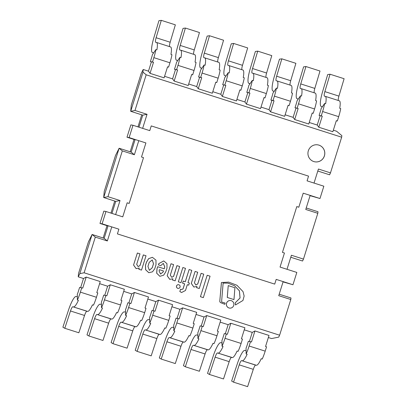 <?xml version="1.0" encoding="UTF-8"?>
<svg xmlns="http://www.w3.org/2000/svg" width="407" height="407" viewBox="0 0 407 407"><rect width="100%" height="100%" fill="white"/><g stroke="black" fill="none" stroke-linecap="round" stroke-linejoin="round"><path stroke-width="0.61" d="M314.85 161.818A8.608 8.43 100.1 0 0 324.633 154.813A8.608 8.43 100.1 0 0 317.852 144.867M117.404 233.893L274.71 284.111L276.19 279.39L292.964 284.747L296.825 272.431L280.052 267.073L284.452 253.017L282.443 252.376L296.795 206.583L298.804 207.224L303.21 193.167L319.983 198.524L323.845 186.208L307.071 180.85L308.547 176.129L151.246 125.911L149.766 130.632L132.992 125.275L129.131 137.591L145.904 142.949L141.504 157.005L143.508 157.646L129.161 203.439L127.152 202.798L122.746 216.855L105.973 211.498L102.111 223.814L118.885 229.172L117.404 233.893M105.973 211.498L103.841 211.121L99.98 223.438L102.111 223.814M99.98 223.438L108.018 226.002L104.156 238.319L92.104 234.473L79.833 273.626L84.122 272.792L279.609 335.205L290.791 299.527L278.739 295.68L283.145 281.613M132.992 125.275L130.861 124.898L126.999 137.215L129.131 137.591M126.999 137.215L135.038 139.784L131.176 152.101L119.124 148.25L103.683 197.522L104.228 191.448L115.471 155.571L119.124 148.25L122.324 150.895L107.972 196.688L120.024 200.534L115.624 214.581M310.078 195.665L319.983 198.524M283.058 281.888L292.964 284.747M324.41 155.912A8.608 8.43 100.1 0 0 317.877 144.872A8.608 8.43 100.1 0 0 308.068 151.877A8.608 8.43 100.1 0 0 314.87 161.823A8.608 8.43 100.1 0 0 324.41 155.912M130.164 151.775L134.025 139.459M137.973 126.867L141.748 114.825M147.044 114.316L142.755 115.145L130.703 111.299L142.974 72.146L143.208 69.485L141.158 73.601L131.247 105.225L130.703 111.299L134.992 110.465L147.044 114.316L142.643 128.358M111.767 226.897L107.356 240.964L95.304 237.113L92.104 234.473L88.451 241.794L78.541 273.418L78.236 276.831L79.833 273.626M103.144 237.998L107.005 225.682M110.953 213.09L114.728 201.048M95.304 237.113L84.122 272.792M142.974 72.146L146.174 74.791L134.992 110.465M268.361 337.53L271.581 338.558L278.724 337.123L279.609 335.205M310.165 195.391L305.759 209.457L317.811 213.304L303.459 259.101L291.407 255.25L287.006 269.297M146.174 74.791L341.661 137.2L330.479 172.878L318.427 169.027L314.026 183.074M138.787 140.674L134.376 154.741L122.324 150.895M303.459 259.101L302.574 261.019L290.781 257.255M306.222 207.982L318.009 211.747L317.811 213.304M279.202 294.205L290.99 297.97L290.791 299.527M330.479 172.878L329.594 174.796L317.801 171.032M333.338 130.184L336.558 131.217L341.86 135.643L341.661 137.2M143.208 69.485L148.474 71.169L150.041 73.357L164.102 77.844L167.562 66.799L168.569 67.119L167.521 66.931M164.581 76.312L172.583 78.866L174.145 81.054L188.207 85.541L191.672 74.496L192.674 74.817L191.631 74.629M188.69 84.005L196.693 86.559L198.255 88.746L212.317 93.239L215.781 82.189L216.783 82.509L215.735 82.326M212.8 91.702L220.798 94.256L222.364 96.444L236.426 100.936L239.886 89.886L240.893 90.206L239.845 90.023M236.905 99.4L244.907 101.954L246.469 104.141L260.531 108.633L263.995 97.583L264.998 97.904L263.955 97.721M261.014 107.097L269.017 109.651L270.579 111.839L284.641 116.326L288.105 105.281L289.107 105.601L288.059 105.413M285.124 114.794L293.121 117.348L294.683 119.536L308.75 124.023L312.21 112.978L313.217 113.299L312.169 113.11M309.228 122.492L317.231 125.046L318.793 127.233L332.855 131.72L336.319 120.675L337.322 120.996L336.279 120.808M78.236 276.831L83.496 278.51L86.198 277.081L100.259 281.568L96.795 292.618L97.802 292.938L96.444 297.268A15.71 3.134 107.7 0 1 93.462 305.169L92.46 304.848A15.71 3.134 107.7 0 1 87.632 311.386L86.895 311.253A4.95 0.987 107.7 0 0 84.544 315.471L78.856 332.773L64.789 328.286L62.892 327.192L68.58 309.89A15.71 3.134 107.7 0 1 76.048 296.5L76.786 296.632A4.95 0.987 107.7 0 0 77.335 296.265M99.603 283.654L107.606 286.207L110.302 284.773L124.369 289.265L120.904 300.31L121.907 300.631L120.553 304.965A15.71 3.134 107.7 0 1 117.572 312.866L116.565 312.545A15.71 3.134 107.7 0 1 111.742 319.083L111.004 318.951A4.95 0.987 107.7 0 0 108.649 323.168L102.961 340.471L88.899 335.978L86.996 334.89L92.684 317.587A15.71 3.134 107.7 0 1 100.158 304.197L100.895 304.324A4.95 0.987 107.7 0 0 101.44 303.963M123.713 291.351L131.715 293.905L134.412 292.47L148.474 296.962L145.014 308.007L146.016 308.328L144.658 312.662A15.71 3.134 107.7 0 1 141.677 320.563L140.674 320.243A15.71 3.134 107.7 0 1 135.846 326.775L135.114 326.648A4.95 0.987 107.7 0 0 132.758 330.866L127.07 348.168L113.009 343.676L111.106 342.587L116.794 325.285A15.71 3.134 107.7 0 1 124.267 311.894L125 312.021A4.95 0.987 107.7 0 0 125.549 311.66M147.822 299.048L155.82 301.602L158.521 300.168L172.583 304.66L169.119 315.705L170.126 316.025L168.768 320.36A15.71 3.134 107.7 0 1 165.786 328.261L164.784 327.94A15.71 3.134 107.7 0 1 159.956 334.473L159.218 334.345A4.95 0.987 107.7 0 0 156.863 338.563L151.18 355.866L137.113 351.373L135.216 350.279L140.903 332.982A15.71 3.134 107.7 0 1 148.372 319.587L149.11 319.719A4.95 0.987 107.7 0 0 149.654 319.358M171.927 306.741L179.93 309.295L182.626 307.865L196.688 312.352L193.228 323.402L194.231 323.723L192.872 328.057A15.71 3.134 107.7 0 1 189.896 335.953L188.889 335.633A15.71 3.134 107.7 0 1 184.061 342.17L183.328 342.038A4.95 0.987 107.7 0 0 180.973 346.26L175.285 363.558L161.223 359.071L159.32 357.977L165.008 340.674A15.71 3.134 107.7 0 1 172.482 327.284L173.219 327.416A4.95 0.987 107.7 0 0 173.764 327.055M196.037 314.438L204.039 316.992L206.736 315.562L220.798 320.05L217.338 331.1L218.34 331.42L216.982 335.755A15.71 3.134 107.7 0 1 214.001 343.65L212.998 343.33A15.71 3.134 107.7 0 1 208.17 349.867L207.433 349.735A4.95 0.987 107.7 0 0 205.082 353.958L199.394 371.255L185.333 366.768L183.43 365.674L189.118 348.372A15.71 3.134 107.7 0 1 196.591 334.981L197.324 335.114A4.95 0.987 107.7 0 0 197.873 334.752M220.146 322.135L228.144 324.689L230.845 323.26L244.907 327.747L241.443 338.797L242.45 339.117L241.092 343.447A15.71 3.134 107.7 0 1 238.11 351.348L237.103 351.027A15.71 3.134 107.7 0 1 232.28 357.565L231.542 357.432A4.95 0.987 107.7 0 0 229.187 361.65L223.499 378.953L209.437 374.465L207.539 373.372L213.227 356.069A15.71 3.134 107.7 0 1 220.696 342.679L221.433 342.811A4.95 0.987 107.7 0 0 221.978 342.445M244.251 329.833L252.254 332.387L254.95 330.952L269.012 335.444L265.552 346.489L266.554 346.815L265.196 351.144A15.71 3.134 107.7 0 1 262.22 359.045L261.213 358.725A15.71 3.134 107.7 0 1 256.385 365.262L255.652 365.13A4.95 0.987 107.7 0 0 253.296 369.347L247.609 386.65L233.547 382.163L231.644 381.069L237.332 363.766A15.71 3.134 107.7 0 1 244.805 350.376L245.538 350.503A4.95 0.987 107.7 0 0 246.087 350.142M120.024 200.534L115.736 201.368L103.683 197.522L107.972 196.688M134.376 154.741L131.176 152.101M142.755 115.145L138.98 127.188M107.356 240.964L104.156 238.319M115.736 201.368L111.961 213.41M156.003 264.738L155.973 260.144L152.416 257.316L148.616 258.674L146.479 262.235L145.538 265.232L145.64 269.724L148.799 272.71L152.493 271.83L154.746 268.747L156.003 264.738M152.249 267.765L153.515 263.726L152.254 259.92L149.206 262.347L147.939 266.392L149.364 270.324L152.249 267.765L153.47 263.716L152.233 259.915M152.396 257.31L148.575 258.669L146.434 262.23L145.497 265.227L145.594 269.719L148.779 272.705M149.338 270.319L152.203 267.76M160.74 265.644L163.293 263.38L164.81 266.946L164.23 268.788L157.651 266.692L157.061 268.584L156.705 273.214L159.88 276.312L163.675 275.178L165.832 271.713L166.987 268.03L166.951 263.65L163.782 260.938L158.872 263.583L158.45 264.916L160.74 265.644L158.409 264.911L158.827 263.573L163.762 260.933M159.066 270.874L160.521 274.033L163.126 272.059L163.472 270.955L159.442 269.673L159.066 270.874M163.268 263.375L164.764 266.936L164.189 268.778M157.651 266.692L157.016 268.579L156.664 273.209L159.88 276.312M160.5 274.033L163.085 272.054L163.431 270.95L159.437 269.678M179.858 291.534L181.598 292.506L185.5 290.481L187.312 284.691L188.721 285.144L189.377 283.038L187.973 282.59L191.799 270.375L189.133 269.526L185.302 281.736L183.242 281.079L182.585 283.186L184.646 283.842L183.038 288.97L181.425 289.525L180.576 289.25L179.818 291.529L181.578 292.506M187.312 284.702L188.721 285.144M189.133 269.526L185.261 281.725M183.242 281.079L182.54 283.175L184.6 283.837L182.997 288.965L181.405 289.525M180.576 289.25L179.818 291.529M143.356 254.909L140.013 265.578L138.126 266.58L136.676 264.387L139.977 253.856L137.363 253.017L133.562 265.013L136.106 268.615L139.24 268.05L138.818 269.241L141.524 270.095L146.016 255.759L143.315 254.904L139.972 265.567L138.105 266.58M133.603 265.023L136.147 268.625M139.184 268.076L138.818 269.241M138.863 269.246L141.524 270.095M137.363 253.017L133.562 265.013M176.984 265.644L173.641 276.312L171.754 277.32L170.304 275.122L173.606 264.591L170.991 263.756L167.185 275.748L169.734 279.35L172.863 278.785L172.446 279.975L175.147 280.83L179.64 266.493L176.938 265.639L173.596 276.307L171.734 277.315M167.231 275.758L169.775 279.36M172.812 278.815L172.446 279.975M172.492 279.985L175.147 280.83M170.991 263.756L167.185 275.748M191.341 283.43L193.885 287.032L196.973 286.462L196.601 287.657L199.257 288.507L203.754 274.17L201.094 273.321L197.751 283.989L195.864 284.992L194.414 282.794L197.716 272.263L195.101 271.428L191.295 283.425L193.864 287.032M196.922 286.487L196.556 287.652L199.257 288.507M201.094 273.321L197.705 283.979L195.843 284.986M195.101 271.428L191.295 283.425M223.138 283.079L228.057 283.155L234.559 285.75L239.433 290.832L240.079 297.97L235.18 302.894L235.465 304.945L242.959 300.478L244.139 296.031L243.04 291.621L236.94 285.266L228.698 282.122L221.418 282.534L219.816 300.829A1.674 1.638 100.1 0 0 220.859 302.727L224.781 304.304L225.168 303.067L222.146 302.177A0.702 0.692 -79.9 0 1 221.622 301.419L223.138 283.079M228.032 283.15L234.534 285.755L239.392 290.832L240.033 297.97L235.18 302.894M235.226 302.905L235.505 304.95M228.678 282.122L221.418 282.534M221.459 282.544L219.816 300.829M219.861 300.834A1.674 1.638 100.1 0 0 220.904 302.737L220.859 302.727M220.904 302.737L224.781 304.304M178.617 284.707A1.857 1.821 100.1 0 0 176.536 285.979A1.857 1.821 100.1 0 0 177.971 288.365M176.582 285.989A1.857 1.821 100.1 0 0 177.991 288.37A1.857 1.821 100.1 0 0 180.108 286.859A1.857 1.821 100.1 0 0 178.637 284.712A1.857 1.821 100.1 0 0 176.582 285.989M230.794 300.559A3.821 3.744 100.1 0 0 226.536 303.179A3.821 3.744 100.1 0 0 229.462 308.084A3.821 3.744 100.1 0 0 233.832 304.975A3.821 3.744 100.1 0 0 230.815 300.559A3.821 3.744 100.1 0 0 226.582 303.184A3.821 3.744 100.1 0 0 229.482 308.084L229.436 308.079M182.865 267.521L178.332 281.832L181.013 282.682L185.5 268.366L182.865 267.521L178.332 281.832M178.378 281.842L181.013 282.682M207.194 275.269L200.432 296.708L203.337 297.629L210.058 276.185L207.194 275.269L200.432 296.708M200.473 296.713L203.337 297.629M233.974 299.593L234.9 287.734L228.23 285.602L227.259 297.451L233.974 299.593L227.259 297.451M228.23 285.602L227.304 297.461M319.119 115.486L321.25 115.863L322.609 111.528A15.71 3.134 -72.3 0 0 324.633 103.459L321.118 108.608A4.95 0.987 107.7 0 1 320.477 111.152L319.119 115.486L322.258 116.183L318.793 127.233M320.126 115.807L317.231 125.046M324.633 103.459L325.636 103.78A15.71 3.134 -72.3 0 0 325.279 96.332A15.71 3.134 -72.3 0 0 325.198 96.311L324.465 96.184A4.95 0.987 -72.3 0 1 324.44 96.174A4.95 0.987 -72.3 0 1 324.862 91.616L330.046 74.227L344.108 78.714L338.924 96.108A4.95 0.987 -72.3 0 0 338.339 100.504M322.609 111.528L338.68 116.661A15.71 3.134 107.7 0 0 340.705 108.593L339.703 108.272A15.71 3.134 -72.3 0 0 339.346 100.824L325.279 96.332M338.68 116.661L337.322 120.996M321.25 115.863L322.258 116.183M330.046 74.227L327.696 74.567L322.512 91.957A15.71 3.134 -72.3 0 0 321.164 106.425A15.71 3.134 -72.3 0 0 321.245 106.446L322.034 106.593M322.237 106.965A4.95 0.987 -72.3 0 0 322.008 106.583A4.95 0.987 -72.3 0 0 321.983 106.578M233.547 382.163L239.235 364.86A4.95 0.987 107.7 0 1 241.59 360.638L256.385 365.262M246.143 353.912A15.71 3.134 -72.3 0 0 249.125 346.016L250.483 341.682L248.351 341.305L246.993 345.64A4.95 0.987 107.7 0 1 246.057 348.127L246.143 353.912L247.151 354.232A15.71 3.134 107.7 0 1 242.323 360.77M250.483 341.682L251.49 342.002L254.95 330.952M249.399 341.488L252.254 332.387M150.366 61.61L152.498 61.986L153.856 57.652A15.71 3.134 -72.3 0 0 155.876 49.583L152.36 54.731A4.95 0.987 107.7 0 1 151.725 57.275L150.366 61.61L153.5 62.307L150.041 73.357M151.368 61.93L148.474 71.169M155.876 49.583L156.883 49.903A15.71 3.134 -72.3 0 0 156.527 42.455A15.71 3.134 -72.3 0 0 156.446 42.435L155.708 42.308A4.95 0.987 -72.3 0 1 155.683 42.297A4.95 0.987 -72.3 0 1 156.11 37.739L161.294 20.35L175.356 24.837L170.172 42.231A4.95 0.987 -72.3 0 0 169.587 46.627M153.856 57.652L169.928 62.785A15.71 3.134 107.7 0 0 171.952 54.716L170.945 54.396A15.71 3.134 -72.3 0 0 170.589 46.947L156.527 42.455M169.928 62.785L168.569 67.119M152.498 61.986L153.5 62.307M161.294 20.35L158.944 20.691L153.76 38.08A15.71 3.134 -72.3 0 0 152.411 52.549A15.71 3.134 -72.3 0 0 152.493 52.569L153.276 52.717M153.485 53.093A4.95 0.987 -72.3 0 0 153.256 52.706A4.95 0.987 -72.3 0 0 153.23 52.701M64.789 328.286L70.477 310.984A4.95 0.987 107.7 0 1 72.833 306.766L87.632 311.386M77.391 300.04A15.71 3.134 -72.3 0 0 80.372 292.14L81.731 287.805L79.599 287.428L78.241 291.763A4.95 0.987 107.7 0 1 77.299 294.251L77.391 300.04L78.393 300.361A15.71 3.134 107.7 0 1 73.57 306.893M81.731 287.805L82.733 288.125L86.198 277.081M80.647 287.612L83.496 278.51M174.476 69.307L176.602 69.683L177.961 65.349A15.71 3.134 -72.3 0 0 179.986 57.28L176.47 62.429A4.95 0.987 107.7 0 1 175.834 64.972L174.476 69.307L177.61 70.004L174.145 81.054M175.478 69.628L172.583 78.866M179.986 57.28L180.993 57.601A15.71 3.134 -72.3 0 0 180.637 50.153A15.71 3.134 -72.3 0 0 180.55 50.132L179.818 50.005A4.95 0.987 -72.3 0 1 179.792 49.995A4.95 0.987 -72.3 0 1 180.215 45.436L185.399 28.047L199.461 32.535L194.276 49.929A4.95 0.987 -72.3 0 0 193.691 54.324M177.961 65.349L194.032 70.482A15.71 3.134 107.7 0 0 196.057 62.413L195.055 62.093A15.71 3.134 -72.3 0 0 194.699 54.645L180.637 50.153M194.032 70.482L192.674 74.817M176.602 69.683L177.61 70.004M185.399 28.047L183.048 28.388L177.864 45.777A15.71 3.134 -72.3 0 0 176.521 60.246A15.71 3.134 -72.3 0 0 176.602 60.267L177.386 60.414M177.589 60.785A4.95 0.987 -72.3 0 0 177.36 60.404A4.95 0.987 -72.3 0 0 177.335 60.399M88.899 335.978L94.587 318.681A4.95 0.987 107.7 0 1 96.942 314.458L111.742 319.083M101.501 307.733A15.71 3.134 -72.3 0 0 104.477 299.837L105.835 295.502L103.709 295.126L102.35 299.455A4.95 0.987 107.7 0 1 101.409 301.948L101.501 307.733L102.503 308.053A15.71 3.134 107.7 0 1 97.675 314.591M105.835 295.502L106.843 295.823L110.302 284.773M104.752 295.309L107.606 286.207M198.58 77.004L200.712 77.381L202.07 73.046A15.71 3.134 -72.3 0 0 204.095 64.978L200.58 70.126A4.95 0.987 107.7 0 1 199.939 72.67L198.58 77.004L201.714 77.701L198.255 88.746M199.588 77.325L196.693 86.559M204.095 64.978L205.097 65.298A15.71 3.134 -72.3 0 0 204.741 57.85A15.71 3.134 -72.3 0 0 204.66 57.83L203.922 57.697A4.95 0.987 -72.3 0 1 203.897 57.692A4.95 0.987 -72.3 0 1 204.324 53.134L209.508 35.745L223.57 40.232L218.386 57.626A4.95 0.987 -72.3 0 0 217.801 62.017M202.07 73.046L218.142 78.18A15.71 3.134 107.7 0 0 220.167 70.111L219.159 69.79A15.71 3.134 -72.3 0 0 218.803 62.342L204.741 57.85M218.142 78.18L216.783 82.509M200.712 77.381L201.714 77.701M209.508 35.745L207.158 36.081L201.974 53.475A15.71 3.134 -72.3 0 0 200.626 67.944A15.71 3.134 -72.3 0 0 200.707 67.964L201.496 68.111M201.699 68.483A4.95 0.987 -72.3 0 0 201.47 68.101A4.95 0.987 -72.3 0 0 201.445 68.096M113.009 343.676L118.696 326.378A4.95 0.987 107.7 0 1 121.047 322.156L135.846 326.775M125.605 315.43A15.71 3.134 -72.3 0 0 128.587 307.534L129.945 303.2L127.813 302.823L126.455 307.153A4.95 0.987 107.7 0 1 125.519 309.641L125.605 315.43L126.613 315.751A15.71 3.134 107.7 0 1 121.785 322.288M129.945 303.2L130.947 303.52L134.412 292.47M128.861 303.006L131.715 293.905M222.69 84.697L224.822 85.078L226.18 80.744A15.71 3.134 -72.3 0 0 228.2 72.675L224.684 77.823A4.95 0.987 107.7 0 1 224.048 80.367L222.69 84.697L225.824 85.399L222.364 96.444M223.692 85.017L220.798 94.256M228.2 72.675L229.207 72.995A15.71 3.134 -72.3 0 0 228.851 65.547A15.71 3.134 -72.3 0 0 228.77 65.527L228.032 65.395A4.95 0.987 -72.3 0 1 228.006 65.39A4.95 0.987 -72.3 0 1 228.434 60.831L233.618 43.442L247.68 47.929L242.496 65.318A4.95 0.987 -72.3 0 0 241.906 69.714M226.18 80.744L242.251 85.872A15.71 3.134 107.7 0 0 244.271 77.803L243.269 77.483A15.71 3.134 -72.3 0 0 242.913 70.035L228.851 65.547M242.251 85.872L240.893 90.206M224.822 85.078L225.824 85.399M233.618 43.442L231.268 43.778L226.083 61.172A15.71 3.134 -72.3 0 0 224.735 75.641A15.71 3.134 -72.3 0 0 224.817 75.661L225.6 75.809M225.809 76.18A4.95 0.987 -72.3 0 0 225.58 75.799A4.95 0.987 -72.3 0 0 225.549 75.788M137.113 351.373L142.801 334.071A4.95 0.987 107.7 0 1 145.157 329.853L159.956 334.473M149.715 323.127A15.71 3.134 -72.3 0 0 152.696 315.227L154.055 310.897L151.923 310.516L150.565 314.85A4.95 0.987 107.7 0 1 149.623 317.338L149.715 323.127L150.717 323.448A15.71 3.134 107.7 0 1 145.894 329.985M154.055 310.897L155.057 311.218L158.521 300.168M152.971 310.704L155.82 301.602M246.8 92.394L248.926 92.776L250.285 88.441A15.71 3.134 -72.3 0 0 252.309 80.372L248.794 85.521A4.95 0.987 107.7 0 1 248.153 88.065L246.8 92.394L249.934 93.096L246.469 104.141M247.802 92.715L244.907 101.954M252.309 80.372L253.312 80.693A15.71 3.134 -72.3 0 0 252.956 73.245A15.71 3.134 -72.3 0 0 252.874 73.224L252.142 73.092A4.95 0.987 -72.3 0 1 252.116 73.087A4.95 0.987 -72.3 0 1 252.538 68.529L257.723 51.134L271.784 55.627L266.6 73.016A4.95 0.987 -72.3 0 0 266.015 77.411M250.285 88.441L266.356 93.569A15.71 3.134 107.7 0 0 268.381 85.501L267.379 85.18A15.71 3.134 -72.3 0 0 267.023 77.732L252.956 73.245M266.356 93.569L264.998 97.904M248.926 92.776L249.934 93.096M257.723 51.134L255.372 51.475L250.188 68.864A15.71 3.134 -72.3 0 0 248.84 83.338A15.71 3.134 -72.3 0 0 248.921 83.359L249.71 83.501M249.913 83.878A4.95 0.987 -72.3 0 0 249.684 83.496A4.95 0.987 -72.3 0 0 249.659 83.486M161.223 359.071L166.911 341.768A4.95 0.987 107.7 0 1 169.266 337.551L184.061 342.17M173.825 330.825A15.71 3.134 -72.3 0 0 176.801 322.924L178.159 318.589L176.028 318.213L174.674 322.548A4.95 0.987 107.7 0 1 173.733 325.035L173.825 330.825L174.827 331.145A15.71 3.134 107.7 0 1 169.999 337.683M178.159 318.589L179.166 318.91L182.626 307.865M177.076 318.401L179.93 309.295M270.904 100.091L273.036 100.468L274.394 96.138A15.71 3.134 -72.3 0 0 276.419 88.07L272.899 93.218A4.95 0.987 107.7 0 1 272.263 95.757L270.904 100.091L274.038 100.788L270.579 111.839M271.912 100.412L269.017 109.651M276.419 88.07L277.421 88.39A15.71 3.134 -72.3 0 0 277.065 80.942A15.71 3.134 -72.3 0 0 276.984 80.922L276.246 80.79A4.95 0.987 -72.3 0 1 276.221 80.784A4.95 0.987 -72.3 0 1 276.648 76.226L281.832 58.832L295.894 63.324L290.71 80.713A4.95 0.987 -72.3 0 0 290.125 85.109M274.394 96.138L290.466 101.267A15.71 3.134 107.7 0 0 292.491 93.198L291.483 92.877A15.71 3.134 -72.3 0 0 291.127 85.429L277.065 80.942M290.466 101.267L289.107 105.601M273.036 100.468L274.038 100.788M281.832 58.832L279.482 59.173L274.298 76.562A15.71 3.134 -72.3 0 0 272.949 91.036A15.71 3.134 -72.3 0 0 273.031 91.056L273.819 91.199M274.023 91.575A4.95 0.987 -72.3 0 0 273.794 91.188A4.95 0.987 -72.3 0 0 273.769 91.183M185.333 366.768L191.02 349.465A4.95 0.987 107.7 0 1 193.371 345.248L208.17 349.867M197.929 338.522A15.71 3.134 -72.3 0 0 200.91 330.621L202.269 326.287L200.137 325.91L198.779 330.245A4.95 0.987 107.7 0 1 197.843 332.733L197.929 338.522L198.937 338.843A15.71 3.134 107.7 0 1 194.108 345.375M202.269 326.287L203.271 326.607L206.736 315.562M201.185 326.099L204.039 316.992M295.014 107.789L297.146 108.165L298.499 103.831A15.71 3.134 -72.3 0 0 300.524 95.762L297.008 100.916A4.95 0.987 107.7 0 1 296.372 103.454L295.014 107.789L298.148 108.486L294.683 119.536M296.016 108.109L293.121 117.348M300.524 95.762L301.531 96.083A15.71 3.134 -72.3 0 0 301.175 88.634A15.71 3.134 -72.3 0 0 301.094 88.614L300.356 88.487A4.95 0.987 -72.3 0 1 300.33 88.482A4.95 0.987 -72.3 0 1 300.753 83.918L305.937 66.529L320.004 71.022L314.82 88.411A4.95 0.987 -72.3 0 0 314.229 92.806M298.499 103.831L314.575 108.964A15.71 3.134 107.7 0 0 316.595 100.895L315.593 100.575A15.71 3.134 -72.3 0 0 315.237 93.127L301.175 88.634M314.575 108.964L313.217 113.299M297.146 108.165L298.148 108.486M305.937 66.529L303.591 66.87L298.407 84.259A15.71 3.134 -72.3 0 0 297.059 98.728A15.71 3.134 -72.3 0 0 297.141 98.748L297.924 98.896M298.133 99.272A4.95 0.987 -72.3 0 0 297.899 98.886A4.95 0.987 -72.3 0 0 297.873 98.881M209.437 374.465L215.125 357.163A4.95 0.987 107.7 0 1 217.48 352.945L232.28 357.565M222.039 346.22A15.71 3.134 -72.3 0 0 225.02 338.319L226.378 333.984L224.247 333.608L222.888 337.942A4.95 0.987 107.7 0 1 221.947 340.43L222.039 346.22L223.041 346.54A15.71 3.134 107.7 0 1 218.218 353.073M226.378 333.984L227.381 334.305L230.845 323.26M225.295 333.791L228.144 324.689M324.862 91.616L338.924 96.108M239.235 364.86L253.296 369.347M241.59 360.638L255.652 365.13M249.125 346.016L265.196 351.144M156.11 37.739L170.172 42.231M70.477 310.984L84.544 315.471M72.833 306.766L86.895 311.253M80.372 292.14L96.444 297.268M180.215 45.436L194.276 49.929M94.587 318.681L108.649 323.168M96.942 314.458L111.004 318.951M104.477 299.837L120.553 304.965M204.324 53.134L218.386 57.626M200.707 67.964L201.628 68.259M118.696 326.378L132.758 330.866M121.047 322.156L135.114 326.648M128.587 307.534L144.658 312.662M228.434 60.831L242.496 65.318M142.801 334.071L156.863 338.563M145.157 329.853L159.218 334.345M152.696 315.227L168.768 320.36M252.538 68.529L266.6 73.016M248.921 83.359L249.842 83.649M166.911 341.768L180.973 346.26M169.266 337.551L183.328 342.038M176.801 322.924L192.872 328.057M276.648 76.226L290.71 80.713M191.02 349.465L205.082 353.958M193.371 345.248L207.433 349.735M200.91 330.621L216.982 335.755M300.753 83.918L314.82 88.411M215.125 357.163L229.187 361.65M217.48 352.945L231.542 357.432M225.02 338.319L241.092 343.447M200.626 67.944L201.633 68.264M248.84 83.338L249.847 83.659"/></g></svg>
